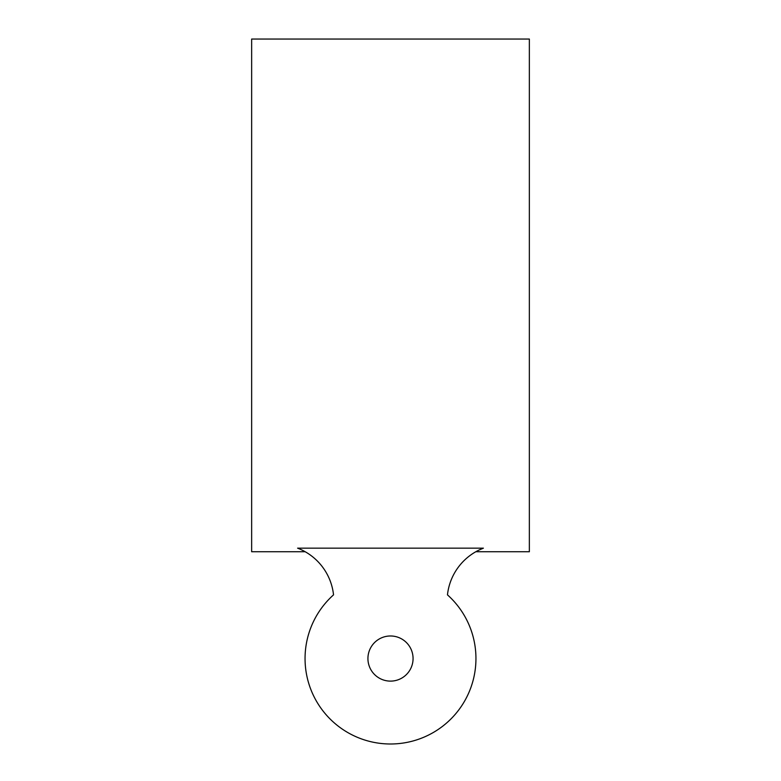<?xml version="1.0" encoding="UTF-8"?>
<svg xmlns="http://www.w3.org/2000/svg" width="781" height="781" viewBox="0 0 781 781"><rect width="100%" height="100%" fill="white"/><g stroke="black" fill="none" stroke-linecap="round" stroke-linejoin="round"><path stroke-width="1.17" d="M367.929 658.549A22.571 22.571 0 0 1 401.785 639.004A22.571 22.571 0 0 1 401.785 678.093A22.571 22.571 0 0 1 367.929 658.549M483.4 548.155L297.6 548.155A56.613 56.613 0 0 1 333.536 594.858A85.451 85.451 0 0 0 328.967 717.837A85.451 85.451 0 0 0 452.033 717.837A85.451 85.451 0 0 0 447.464 594.858A56.613 56.613 0 0 1 483.4 548.155L479.183 549.98M305.186 551.737L251.648 551.737L251.648 39.05L529.352 39.05L529.352 551.737L475.814 551.737"/></g></svg>
